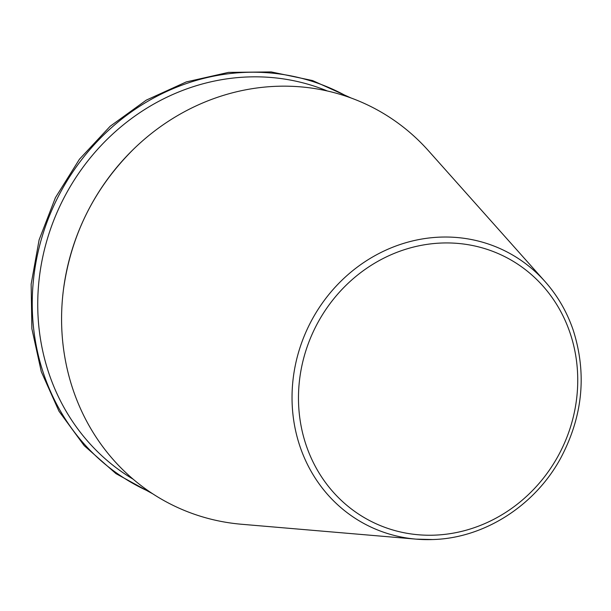 <?xml version="1.0" encoding="UTF-8"?>
<svg xmlns="http://www.w3.org/2000/svg" width="611" height="611" viewBox="0 0 611 611"><rect width="100%" height="100%" fill="white"/><g stroke="black" fill="none" stroke-linecap="round" stroke-linejoin="round"><path stroke-width="0.92" d="M545.043 281.556C557.56 295.655 566.947 311.854 573.21 330.146C587.11 373.894 582.818 416.771 560.348 458.769C534.342 506.198 483.721 538.238 432.695 539.544L416.167 539.139L241.574 524.261A222.587 206.235 -63.4 0 1 63.498 289.247A222.587 206.235 -63.4 0 1 133.603 149.13A222.587 206.235 -63.4 0 1 428.464 150.749L545.043 281.556A153.498 142.226 116.6 0 0 309.395 324.685A153.498 142.226 116.6 0 0 416.167 539.139A153.498 142.226 116.6 0 0 432.619 539.544M327.389 90.993A217.554 201.569 116.6 0 0 62.345 201.072A217.554 201.569 116.6 0 0 133.16 479.2M434.284 535.16A148.267 137.376 116.6 0 0 560.898 311.793A148.267 137.376 116.6 0 0 319.148 320.309A148.267 137.376 116.6 0 0 434.284 535.16M347.583 96.744A221.151 204.906 116.6 0 0 57.258 198.529A221.151 204.906 116.6 0 0 149.863 491.908M63.498 289.247C71.151 234.677 94.514 187.974 133.603 149.13M350.951 97.943L312.603 80.568L271.208 71.93L228.499 72.388L186.263 81.927L146.258 100.143L110.156 126.271L79.453 159.219L55.441 197.613L39.112 239.856L31.146 284.184L31.879 328.741L41.288 371.679L58.977 411.203L84.211 445.663L115.945 473.617L152.849 493.887"/></g></svg>
